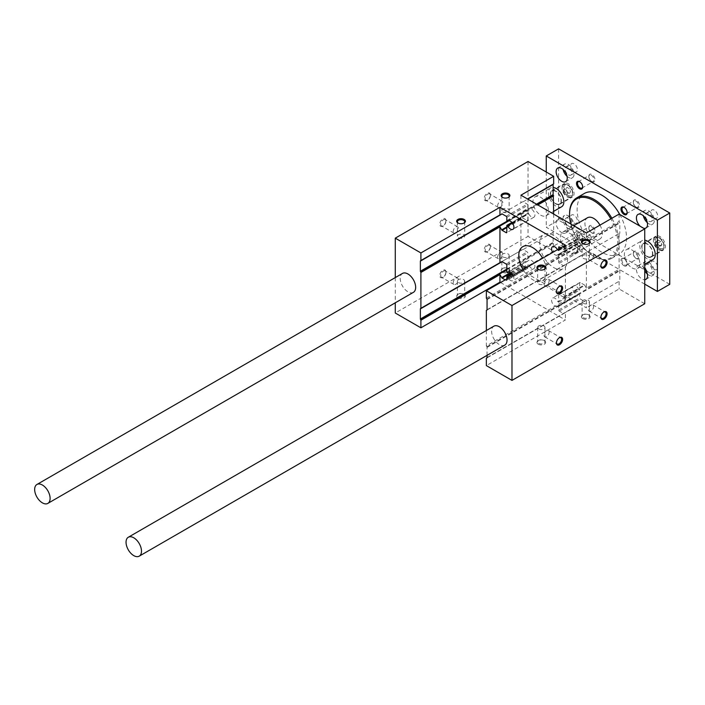 <?xml version="1.0" encoding="UTF-8"?>
<svg xmlns="http://www.w3.org/2000/svg" width="705" height="705" viewBox="0 0 705 705"><rect width="100%" height="100%" fill="white"/><g stroke="black" fill="none" stroke-linecap="round" stroke-linejoin="round"><path stroke-width="0.53" stroke-dasharray="3.52 2.64" d="M490.372 246.345A4.362 2.52 120 0 0 487.278 244.564A4.362 2.52 120 0 0 484.194 249.914A4.362 2.52 120 0 0 487.278 251.694A4.362 2.52 120 0 0 490.372 246.345L490.372 246.926A3.657 2.115 120 0 0 489.614 245.252A3.657 2.115 120 0 0 485.957 247.367A3.657 2.115 120 0 0 485.957 251.588A3.657 2.115 120 0 0 487.781 251.403A3.657 2.115 120 0 0 490.372 246.926M445.912 220.683A4.362 2.52 120 0 0 442.819 218.894A4.362 2.52 120 0 0 439.735 224.243A4.362 2.52 120 0 0 442.819 226.023A4.362 2.52 120 0 0 445.912 220.683L445.912 221.255A3.657 2.115 120 0 0 445.155 219.581A3.657 2.115 120 0 0 441.497 221.696A3.657 2.115 120 0 0 441.497 225.917A3.657 2.115 120 0 0 443.322 225.741A3.657 2.115 120 0 0 445.912 221.255M445.912 272.015A4.362 2.52 120 0 0 442.819 270.235A4.362 2.52 120 0 0 439.735 275.584A4.362 2.52 120 0 0 442.819 277.365A4.362 2.52 120 0 0 445.912 272.015L445.912 272.597A3.657 2.115 120 0 0 445.155 270.923A3.657 2.115 120 0 0 441.497 273.029A3.657 2.115 120 0 0 441.497 277.259A3.657 2.115 120 0 0 443.322 277.074A3.657 2.115 120 0 0 445.912 272.597M490.372 195.012A4.362 2.52 120 0 0 487.278 193.232A4.362 2.52 120 0 0 484.194 198.572A4.362 2.52 120 0 0 487.278 200.361A4.362 2.52 120 0 0 490.372 195.012L490.372 195.593A3.657 2.115 120 0 0 489.614 193.919A3.657 2.115 120 0 0 485.957 196.025A3.657 2.115 120 0 0 485.957 200.246A3.657 2.115 120 0 0 487.781 200.07A3.657 2.115 120 0 0 490.372 195.593M528.036 161.498L528.036 236.369L395.276 313.011M395.276 277.594L395.276 302.806M660.752 246.204L661.942 244.512L660.752 241.445L658.373 240.079L657.183 241.771L658.373 244.829L660.752 246.204L657.968 247.807L659.157 246.115L657.968 243.058L655.597 241.683L654.407 243.375L655.597 246.433L657.968 247.807M522.995 269.574A19.652 11.342 -120 0 0 532.672 279.682A19.652 11.342 -120 0 0 542.489 280.652A19.652 11.342 -120 0 0 542.647 258.233M513.029 275.329A4.803 2.776 60 0 1 512.923 280.678A4.803 2.776 60 0 1 508.235 278.105M506.631 280.484A0.872 0.502 60 0 1 506.199 280.44L527.19 268.323A0.872 0.502 -120 0 0 527.631 268.367L506.631 280.484A0.872 0.502 60 0 0 506.816 280.088L506.816 278.924M505.185 279.859L506.199 280.44M500.559 282.538L565.392 319.964L486.353 365.595M486.873 357.911L563.806 313.496A0.872 0.502 60 0 1 563.365 313.452L584.366 301.326A0.872 0.502 -120 0 0 584.798 301.37L563.806 313.496L565.392 312.571L565.392 319.964M557.382 306.349A4.803 2.776 60 0 1 552.579 303.573A4.803 2.776 60 0 1 552.579 298.03A4.803 2.776 60 0 1 557.822 301.696L578.823 289.57A4.803 2.776 -120 0 0 573.57 285.904A4.803 2.776 -120 0 0 573.57 291.456A4.803 2.776 -120 0 0 578.373 294.223L557.382 306.349A4.803 2.776 60 0 0 557.822 305.97L558.686 306.464L558.686 310.033A0.872 0.502 60 0 0 559.303 311.099L563.365 313.452M558.862 294.655A0.872 0.502 60 0 1 559.303 294.699L580.294 282.582A0.872 0.502 -120 0 0 579.862 282.538L558.862 294.655A0.872 0.502 60 0 0 558.686 295.06L558.686 302.189L557.822 301.696M486.873 310.138L563.806 265.723A0.872 0.502 60 0 1 563.365 265.679L584.366 253.553A0.872 0.502 -120 0 0 584.798 253.597L563.806 265.723L565.392 264.798L565.392 300.268L563.806 297.51A0.872 0.502 60 0 0 563.365 297.052L559.303 294.699M557.488 249.667A4.803 2.776 60 0 1 557.734 250.16L578.735 238.034A4.803 2.776 -120 0 0 573.57 234.571A4.803 2.776 -120 0 0 573.57 240.114A4.803 2.776 -120 0 0 578.373 242.89L557.382 255.007A4.803 2.776 60 0 0 557.734 254.734L558.686 255.483L558.686 262.26A0.872 0.502 60 0 0 559.303 263.326L563.365 265.679M557.382 255.007A4.803 2.776 60 0 1 552.694 252.434M558.686 248.971L558.589 250.698L557.734 250.16M565.392 245.102L565.392 252.496L563.806 249.737A0.872 0.502 60 0 0 563.365 249.279L560.766 247.772M553.663 267.556A19.652 11.342 -120 0 0 563.489 268.535A19.652 11.342 -120 0 0 563.489 245.842A19.652 11.342 -120 0 0 543.837 234.501A19.652 11.342 -120 0 0 540.823 250.249A19.652 11.342 -120 0 0 553.663 267.556M506.816 226.904L522.687 217.739L520.933 214.699L520.933 250.539L522.687 249.526L501.696 261.652L522.687 249.526A0.872 0.502 -120 0 1 523.128 249.57L527.19 251.923A0.872 0.502 -120 0 1 527.807 252.989L527.807 260.119L528.671 260.621A4.803 2.776 -120 0 1 529.111 260.242L508.12 272.359M522.687 217.739A0.872 0.502 -120 0 0 523.128 218.197L527.19 220.55A0.872 0.502 -120 0 0 527.807 220.189L527.895 213.218L511.936 222.436M512.5 223.141L528.759 213.756L527.895 213.218M528.759 213.756A4.803 2.776 -120 0 0 533.914 217.219A4.803 2.776 -120 0 0 533.914 211.676A4.803 2.776 -120 0 0 529.111 208.9A4.803 2.776 -120 0 0 528.759 209.182L508.561 220.85M506.816 217.343L527.807 205.217L527.807 208.424L528.724 209.209M527.807 205.217A0.872 0.502 -120 0 0 527.19 204.15L523.128 201.797A0.872 0.502 -120 0 0 522.687 201.762L501.696 213.879M520.933 195.188L520.933 202.767M586.393 232.976L586.393 240.37L619.113 221.476L619.633 222.375A0.872 0.502 -120 0 1 619.818 222.983L619.818 233.091A0.872 0.502 -120 0 1 619.633 233.487M563.806 249.737L584.798 237.62L586.393 240.37M584.798 237.62A0.872 0.502 -120 0 0 584.366 237.153L580.294 234.809A0.872 0.502 -120 0 0 579.677 235.162L579.589 238.572L558.589 250.698M578.735 238.034L579.589 238.572M578.373 242.89A4.803 2.776 -120 0 0 578.735 242.608L557.77 254.708M558.686 262.26L579.677 250.134L579.677 243.366L578.761 242.582M579.677 250.134A0.872 0.502 -120 0 0 580.294 251.209L584.366 253.553M586.393 252.681L586.393 288.142L619.113 269.248L619.633 270.147A0.872 0.502 -120 0 1 619.818 270.755L619.818 280.863A0.872 0.502 -120 0 1 619.633 281.26M563.806 297.51L584.798 285.393L586.393 288.142M584.798 285.393A0.872 0.502 -120 0 0 584.366 284.926L580.294 282.582M579.862 282.538A0.872 0.502 -120 0 0 579.677 282.934L579.677 290.063L578.823 289.57M578.373 294.223A4.803 2.776 -120 0 0 578.823 293.853L579.677 294.346L579.677 297.907A0.872 0.502 -120 0 0 580.294 298.982L584.366 301.326M586.393 300.453L586.393 307.847L520.933 270.059L553.663 251.165L528.036 236.369M510.464 272.571L522.687 265.512L520.933 262.471L520.933 270.059M522.687 265.512A0.872 0.502 -120 0 0 523.128 265.97L527.19 268.323M527.631 268.367A0.872 0.502 -120 0 0 527.807 267.962L527.807 264.401L528.671 264.895A4.803 2.776 -120 0 0 533.914 268.561A4.803 2.776 -120 0 0 533.914 263.009A4.803 2.776 -120 0 0 529.111 260.242M413.394 292.346A10.919 6.301 60 0 1 407.931 291.8A10.919 6.301 60 0 1 400.801 282.185A10.919 6.301 60 0 1 402.476 273.434M540.691 215.157A10.919 6.301 -120 0 0 546.155 215.695A10.919 6.301 -120 0 0 546.155 203.093A10.919 6.301 -120 0 0 535.236 196.792A10.919 6.301 -120 0 0 533.562 205.534A10.919 6.301 -120 0 0 540.691 215.157M501.696 261.652L520.933 250.539M553.31 231.857A0.872 0.502 -120 0 0 553.125 232.253L553.125 242.361A0.872 0.502 -120 0 0 553.31 242.969L553.663 251.165M553.663 214.082L553.663 231.645M561.594 206.785A10.919 6.301 60 0 1 556.13 206.239A10.919 6.301 60 0 1 549.001 196.625A10.919 6.301 60 0 1 550.675 187.874A10.919 6.301 60 0 1 553.125 187.38M504.78 345.106A10.919 6.301 60 0 1 499.325 344.569A10.919 6.301 60 0 1 492.196 334.945A10.919 6.301 60 0 1 493.861 326.195M538.223 344.207A4.362 2.52 0 0 0 544.401 344.207A4.362 2.52 0 0 0 544.401 340.647A4.362 2.52 0 0 0 538.223 340.647A4.362 2.52 0 0 0 538.223 344.207M582.683 318.537A4.362 2.52 0 0 0 588.86 318.537A4.362 2.52 0 0 0 588.86 314.976A4.362 2.52 0 0 0 582.683 314.976A4.362 2.52 0 0 0 582.683 318.537M457.95 297.863A4.362 2.52 0 0 0 464.128 297.863A4.362 2.52 0 0 0 464.128 294.302A4.362 2.52 0 0 0 457.95 294.302A4.362 2.52 0 0 0 457.95 297.863M502.409 272.192A4.362 2.52 0 0 0 508.587 272.192A4.362 2.52 0 0 0 508.587 268.631A4.362 2.52 0 0 0 502.409 268.631A4.362 2.52 0 0 0 502.409 272.192M644.74 303.749L619.113 288.953L586.393 307.847M619.113 281.559L619.113 288.953M632.085 267.918A10.919 6.301 -120 0 0 637.54 268.455A10.919 6.301 -120 0 0 637.54 255.853A10.919 6.301 -120 0 0 626.622 249.552A10.919 6.301 -120 0 0 624.956 258.294A10.919 6.301 -120 0 0 632.085 267.918M619.113 233.787L619.113 269.248M619.113 214.082L619.113 221.476M486.353 330.53L486.353 345.899L565.392 300.268M487.058 355.338L487.058 347.406A0.872 0.502 60 0 0 486.873 346.798L486.353 345.899M565.392 264.798L486.353 310.438M565.392 312.571L486.353 358.211M486.353 298.127L565.392 252.496M520.933 214.699L537.836 204.944M520.933 262.471L553.663 243.577M569.358 193.443L570.548 191.751L569.358 188.684L566.987 187.319L565.798 189.002L566.987 192.068L569.358 193.443L566.582 195.047L567.772 193.355L570.548 191.751M555.822 203.569A7.42 4.283 -120 0 0 559.532 203.939A7.42 4.283 -120 0 0 559.532 195.364A7.42 4.283 -120 0 0 552.112 191.081A7.42 4.283 -120 0 0 550.975 197.03A7.42 4.283 -120 0 0 555.822 203.569M555.822 203.921A7.861 4.538 -120 0 0 559.752 204.318A7.861 4.538 -120 0 0 559.752 195.241A7.861 4.538 -120 0 0 551.892 190.702A7.861 4.538 -120 0 0 550.693 196.995A7.861 4.538 -120 0 0 555.822 203.921M568.486 196.616A7.861 4.538 -120 0 0 572.407 197.003A7.861 4.538 -120 0 0 572.407 187.927A7.861 4.538 -120 0 0 564.555 183.388A7.861 4.538 -120 0 0 563.348 189.689A7.861 4.538 -120 0 0 568.486 196.616M659.157 246.115L661.942 244.512M657.968 243.058L660.752 241.445M655.597 246.433L658.373 244.829M654.407 243.375L657.183 241.771M655.597 241.683L658.373 240.079M647.208 256.329A7.42 4.283 -120 0 0 650.926 256.699A7.42 4.283 -120 0 0 650.926 248.125A7.42 4.283 -120 0 0 643.498 243.842A7.42 4.283 -120 0 0 642.361 249.79A7.42 4.283 -120 0 0 647.208 256.329M647.208 256.69A7.861 4.538 -120 0 0 651.138 257.078A7.861 4.538 -120 0 0 651.138 248.001A7.861 4.538 -120 0 0 643.286 243.463A7.861 4.538 -120 0 0 642.079 249.764A7.861 4.538 -120 0 0 647.208 256.69M659.871 249.376A7.861 4.538 -120 0 0 663.802 249.764A7.861 4.538 -120 0 0 663.802 240.696A7.861 4.538 -120 0 0 655.941 236.157A7.861 4.538 -120 0 0 654.734 242.45A7.861 4.538 -120 0 0 659.871 249.376M579.598 240.105A4.362 2.52 -120 0 0 582.683 238.325A4.362 2.52 -120 0 0 579.598 232.976A4.362 2.52 -120 0 0 576.505 234.765A4.362 2.52 -120 0 0 579.598 240.105M580.1 239.242A3.657 2.115 -120 0 0 581.925 239.427A3.657 2.115 -120 0 0 582.683 237.752A3.657 2.115 -120 0 0 580.1 233.267A3.657 2.115 -120 0 0 578.267 233.091A3.657 2.115 -120 0 0 577.712 236.016A3.657 2.115 -120 0 0 580.1 239.242M591.442 232.694A3.657 2.115 -120 0 0 593.275 232.87A3.657 2.115 -120 0 0 593.275 228.649A3.657 2.115 -120 0 0 589.618 226.534A3.657 2.115 -120 0 0 588.86 228.208A3.657 2.115 -120 0 0 591.442 232.694L591.944 232.976A4.362 2.52 -120 0 0 595.038 231.196A4.362 2.52 -120 0 0 591.944 225.847A4.362 2.52 -120 0 0 588.86 227.636A4.362 2.52 -120 0 0 591.944 232.976L591.442 232.694M624.057 265.776A4.362 2.52 -120 0 0 627.142 263.996A4.362 2.52 -120 0 0 624.057 258.647A4.362 2.52 -120 0 0 620.964 260.427A4.362 2.52 -120 0 0 624.057 265.776M624.559 264.913A3.657 2.115 -120 0 0 626.384 265.089A3.657 2.115 -120 0 0 627.142 263.414A3.657 2.115 -120 0 0 624.559 258.938A3.657 2.115 -120 0 0 622.726 258.753A3.657 2.115 -120 0 0 622.171 261.687A3.657 2.115 -120 0 0 624.559 264.913M635.901 258.356A3.657 2.115 -120 0 0 637.734 258.541A3.657 2.115 -120 0 0 637.734 254.32A3.657 2.115 -120 0 0 634.077 252.205A3.657 2.115 -120 0 0 633.319 253.879A3.657 2.115 -120 0 0 635.901 258.356L636.404 258.647A4.362 2.52 -120 0 0 639.497 256.867A4.362 2.52 -120 0 0 636.404 251.518A4.362 2.52 -120 0 0 633.319 253.298A4.362 2.52 -120 0 0 636.404 258.647L635.901 258.356M561.691 232.624A7.861 4.538 -120 0 0 565.621 233.011A7.861 4.538 -120 0 0 565.621 223.934A7.861 4.538 -120 0 0 557.761 219.396A7.861 4.538 -120 0 0 556.553 225.697A7.861 4.538 -120 0 0 561.691 232.624M568.486 228.702A7.861 4.538 -120 0 0 572.407 229.09A7.861 4.538 -120 0 0 572.407 220.013A7.861 4.538 -120 0 0 564.555 215.474A7.861 4.538 -120 0 0 563.348 221.775A7.861 4.538 -120 0 0 568.486 228.702M568.486 226.208A4.803 2.776 -120 0 0 570.883 226.446A4.803 2.776 -120 0 0 570.883 220.894A4.803 2.776 -120 0 0 566.08 218.127A4.803 2.776 -120 0 0 565.348 221.978A4.803 2.776 -120 0 0 568.486 226.208M574.037 223A4.803 2.776 -120 0 0 576.443 223.238A4.803 2.776 -120 0 0 576.443 217.686A4.803 2.776 -120 0 0 571.64 214.919A4.803 2.776 -120 0 0 570.9 218.762A4.803 2.776 -120 0 0 574.037 223M644.74 268.596A7.861 4.538 -120 0 0 638.034 265.741A7.861 4.538 -120 0 0 636.827 272.042A7.861 4.538 -120 0 0 641.964 278.969A7.861 4.538 -120 0 0 644.74 279.718M647.34 274.016A7.861 4.538 -120 0 0 648.759 275.047A7.861 4.538 -120 0 0 652.689 275.435A7.861 4.538 -120 0 0 652.689 266.358A7.861 4.538 -120 0 0 644.828 261.819A7.861 4.538 -120 0 0 644.74 270.755M648.759 272.553A4.803 2.776 -120 0 0 651.156 272.791A4.803 2.776 -120 0 0 651.156 267.248A4.803 2.776 -120 0 0 646.353 264.472A4.803 2.776 -120 0 0 645.621 268.323A4.803 2.776 -120 0 0 648.759 272.553M654.311 269.345A4.803 2.776 -120 0 0 656.716 269.583A4.803 2.776 -120 0 0 656.716 264.031A4.803 2.776 -120 0 0 651.913 261.264A4.803 2.776 -120 0 0 651.173 265.106A4.803 2.776 -120 0 0 654.311 269.345M582.674 186.684A3.657 2.115 -120 0 0 582.683 186.411A3.657 2.115 -120 0 0 580.1 181.934A3.657 2.115 -120 0 0 579.862 181.811M591.442 181.352A3.657 2.115 -120 0 0 593.275 181.537A3.657 2.115 -120 0 0 593.275 177.307A3.657 2.115 -120 0 0 589.618 175.201A3.657 2.115 -120 0 0 588.86 176.876A3.657 2.115 -120 0 0 591.442 181.352L591.944 181.643A4.362 2.52 -120 0 0 595.038 179.863A4.362 2.52 -120 0 0 591.944 174.514A4.362 2.52 -120 0 0 588.86 176.294A4.362 2.52 -120 0 0 591.944 181.643L591.442 181.352M627.133 212.346A3.657 2.115 -120 0 0 627.142 212.082A3.657 2.115 -120 0 0 624.559 207.596A3.657 2.115 -120 0 0 624.322 207.473M635.901 207.023A3.657 2.115 -120 0 0 637.734 207.2A3.657 2.115 -120 0 0 637.734 202.978A3.657 2.115 -120 0 0 634.077 200.872A3.657 2.115 -120 0 0 633.319 202.538A3.657 2.115 -120 0 0 635.901 207.023L636.404 207.314A4.362 2.52 -120 0 0 639.497 205.525A4.362 2.52 -120 0 0 636.404 200.185A4.362 2.52 -120 0 0 633.319 201.965A4.362 2.52 -120 0 0 636.404 207.314L635.901 207.023M567.067 176.329A7.861 4.538 -120 0 0 568.486 177.36A7.861 4.538 -120 0 0 572.407 177.757A7.861 4.538 -120 0 0 572.407 168.68A7.861 4.538 -120 0 0 564.555 164.142A7.861 4.538 -120 0 0 563.11 169.482M568.486 174.866A4.803 2.776 -120 0 0 570.883 175.104A4.803 2.776 -120 0 0 570.883 169.561A4.803 2.776 -120 0 0 566.08 166.785A4.803 2.776 -120 0 0 565.348 170.636A4.803 2.776 -120 0 0 568.486 174.866M574.037 171.659A4.803 2.776 -120 0 0 576.443 171.897A4.803 2.776 -120 0 0 576.443 166.354A4.803 2.776 -120 0 0 571.64 163.578A4.803 2.776 -120 0 0 570.9 167.429A4.803 2.776 -120 0 0 574.037 171.659M640.14 226.217A7.861 4.538 -120 0 0 641.964 227.636A7.861 4.538 -120 0 0 643.788 228.332M647.34 222.674A7.861 4.538 -120 0 0 648.759 223.714A7.861 4.538 -120 0 0 652.689 224.102A7.861 4.538 -120 0 0 652.689 215.025A7.861 4.538 -120 0 0 644.828 210.487A7.861 4.538 -120 0 0 643.383 215.827M648.759 221.211A4.803 2.776 -120 0 0 651.156 221.449A4.803 2.776 -120 0 0 651.156 215.906A4.803 2.776 -120 0 0 646.353 213.13A4.803 2.776 -120 0 0 645.621 216.981A4.803 2.776 -120 0 0 648.759 221.211M654.311 218.004A4.803 2.776 -120 0 0 656.716 218.242A4.803 2.776 -120 0 0 656.716 212.698A4.803 2.776 -120 0 0 651.913 209.923A4.803 2.776 -120 0 0 651.173 213.774A4.803 2.776 -120 0 0 654.311 218.004M599.964 225.142A12.329 7.12 60 0 1 599.805 239.11A12.329 7.12 60 0 1 596.192 239.533A12.329 7.12 60 0 1 586.172 229.301A12.329 7.12 60 0 1 587.476 217.757M570.777 223.97A34.06 19.661 -120 0 0 593.645 256.241A34.06 19.661 -120 0 0 615.853 252.011A34.06 19.661 -120 0 0 610.83 218.867M569.561 213.818A34.933 20.163 -120 0 0 594.262 256.594L593.645 256.241L594.262 256.602A34.933 20.163 -120 0 0 611.728 258.33A34.933 20.163 -120 0 0 611.878 218.259M619.765 214.461A34.933 20.163 60 0 1 619.29 253.959A34.933 20.163 60 0 1 601.823 252.231A34.933 20.163 60 0 1 579.008 221.449A34.933 20.163 60 0 1 584.357 193.461M579.827 229.724A12.329 7.12 -120 0 0 574.734 226.781L566.547 231.504L571.649 234.448L579.827 229.724L574.734 226.781M579.827 248.98L571.649 253.703L566.547 250.76L574.734 246.036L579.827 248.98A12.329 7.12 -120 0 1 574.734 246.036M566.547 231.504A12.329 7.12 -120 0 0 562.934 231.927A12.329 7.12 -120 0 0 566.547 250.76M571.649 253.703A12.329 7.12 -120 0 0 575.262 253.28A12.329 7.12 -120 0 0 571.649 234.448M669.75 284.318L558.598 220.145L546.252 227.274L644.74 284.141M652.98 259.546A10.919 6.301 60 0 1 647.516 259.008A10.919 6.301 60 0 1 640.387 249.385A10.919 6.301 60 0 1 642.061 240.634A10.919 6.301 60 0 1 644.74 240.176M546.252 172.02L546.252 227.274M558.598 148.843L558.598 220.145M567.772 193.355L566.582 190.288L569.358 188.684M566.582 190.288L564.203 188.922L566.987 187.319M564.203 188.922L563.022 190.606L565.798 189.002M563.022 190.606L564.203 193.672L566.987 192.068M564.203 193.672L566.582 195.047M600.907 265.644A3.657 2.115 -60 0 1 600.898 265.38A3.657 2.115 -60 0 1 603.489 260.894A3.657 2.115 -60 0 1 603.727 260.771M591.019 259.669A3.657 2.115 -60 0 1 589.195 259.854A3.657 2.115 -60 0 1 588.631 256.92A3.657 2.115 -60 0 1 591.019 253.703A3.657 2.115 -60 0 1 592.852 253.518A3.657 2.115 -60 0 1 593.407 256.453A3.657 2.115 -60 0 1 591.019 259.669M556.448 342.656A3.657 2.115 -60 0 1 556.439 342.383A3.657 2.115 -60 0 1 559.03 337.906A3.657 2.115 -60 0 1 559.268 337.774M546.56 336.682A3.657 2.115 -60 0 1 544.736 336.858A3.657 2.115 -60 0 1 544.172 333.932A3.657 2.115 -60 0 1 546.56 330.707A3.657 2.115 -60 0 1 548.393 330.522A3.657 2.115 -60 0 1 548.948 333.456A3.657 2.115 -60 0 1 546.56 336.682M556.448 291.315A3.657 2.115 -60 0 1 556.439 291.042A3.657 2.115 -60 0 1 559.03 286.565A3.657 2.115 -60 0 1 559.268 286.442M546.56 285.34A3.657 2.115 -60 0 1 544.736 285.525A3.657 2.115 -60 0 1 544.172 282.59A3.657 2.115 -60 0 1 546.56 279.365A3.657 2.115 -60 0 1 548.393 279.189A3.657 2.115 -60 0 1 548.948 282.115A3.657 2.115 -60 0 1 546.56 285.34M600.907 316.986A3.657 2.115 -60 0 1 600.898 316.712A3.657 2.115 -60 0 1 603.489 312.236A3.657 2.115 -60 0 1 603.727 312.112M591.019 311.011A3.657 2.115 -60 0 1 589.195 311.187A3.657 2.115 -60 0 1 588.631 308.261A3.657 2.115 -60 0 1 591.019 305.036A3.657 2.115 -60 0 1 592.852 304.86A3.657 2.115 -60 0 1 593.407 307.785A3.657 2.115 -60 0 1 591.019 311.011M502.832 202.784A3.657 2.115 120 0 0 502.075 201.11A3.657 2.115 120 0 0 499.263 202.097A3.657 2.115 120 0 0 497.66 205.772A3.657 2.115 120 0 0 498.417 207.446A3.657 2.115 120 0 0 501.237 206.468A3.657 2.115 120 0 0 502.832 202.784M458.373 279.797A3.657 2.115 120 0 0 457.615 278.123A3.657 2.115 120 0 0 454.804 279.101A3.657 2.115 120 0 0 453.2 282.775A3.657 2.115 120 0 0 453.958 284.45A3.657 2.115 120 0 0 456.778 283.472A3.657 2.115 120 0 0 458.373 279.797M458.373 228.455A3.657 2.115 120 0 0 457.615 226.781A3.657 2.115 120 0 0 454.804 227.759A3.657 2.115 120 0 0 453.2 231.443A3.657 2.115 120 0 0 453.958 233.117A3.657 2.115 120 0 0 456.778 232.139A3.657 2.115 120 0 0 458.373 228.455M502.832 254.126A3.657 2.115 120 0 0 502.075 252.452A3.657 2.115 120 0 0 499.263 253.43A3.657 2.115 120 0 0 497.66 257.113A3.657 2.115 120 0 0 498.417 258.788A3.657 2.115 120 0 0 501.237 257.801A3.657 2.115 120 0 0 502.832 254.126M502.912 271.328A3.657 2.115 0 0 0 506.895 271.786A3.657 2.115 0 0 0 509.151 269.83A3.657 2.115 0 0 0 508.085 268.341A3.657 2.115 0 0 0 502.912 268.341A3.657 2.115 0 0 0 501.837 269.83A3.657 2.115 0 0 0 502.912 271.328M502.912 256.928A3.657 2.115 0 0 0 506.895 257.387A3.657 2.115 0 0 0 509.151 255.439A3.657 2.115 0 0 0 508.085 253.95A3.657 2.115 0 0 0 504.101 253.492A3.657 2.115 0 0 0 501.837 255.439A3.657 2.115 0 0 0 502.912 256.928M458.453 296.999A3.657 2.115 0 0 0 462.436 297.457A3.657 2.115 0 0 0 464.692 295.501A3.657 2.115 0 0 0 463.626 294.011A3.657 2.115 0 0 0 458.453 294.011A3.657 2.115 0 0 0 457.378 295.501A3.657 2.115 0 0 0 458.453 296.999M458.453 282.599A3.657 2.115 0 0 0 462.436 283.058A3.657 2.115 0 0 0 464.692 281.11A3.657 2.115 0 0 0 463.626 279.612A3.657 2.115 0 0 0 459.642 279.154A3.657 2.115 0 0 0 457.378 281.11A3.657 2.115 0 0 0 458.453 282.599M583.185 317.673A3.657 2.115 0 0 0 587.168 318.131A3.657 2.115 0 0 0 589.433 316.184A3.657 2.115 0 0 0 588.358 314.686A3.657 2.115 0 0 0 583.185 314.686A3.657 2.115 0 0 0 582.118 316.184A3.657 2.115 0 0 0 583.185 317.673M583.185 303.282A3.657 2.115 0 0 0 587.168 303.732A3.657 2.115 0 0 0 589.433 301.784A3.657 2.115 0 0 0 588.358 300.295A3.657 2.115 0 0 0 584.375 299.837A3.657 2.115 0 0 0 582.118 301.784A3.657 2.115 0 0 0 583.185 303.282M538.726 343.344A3.657 2.115 0 0 0 542.709 343.802A3.657 2.115 0 0 0 544.974 341.846A3.657 2.115 0 0 0 543.899 340.356A3.657 2.115 0 0 0 538.726 340.356A3.657 2.115 0 0 0 537.659 341.846A3.657 2.115 0 0 0 538.726 343.344M538.726 328.944A3.657 2.115 0 0 0 542.709 329.402A3.657 2.115 0 0 0 544.974 327.455A3.657 2.115 0 0 0 543.899 325.957A3.657 2.115 0 0 0 539.915 325.498A3.657 2.115 0 0 0 537.659 327.455A3.657 2.115 0 0 0 538.726 328.944M502.912 212.011A3.657 2.115 0 0 0 506.895 212.469A3.657 2.115 0 0 0 509.151 210.522A3.657 2.115 0 0 0 505.494 208.407A3.657 2.115 0 0 0 501.837 210.522A3.657 2.115 0 0 0 502.912 212.011M502.683 197.471A3.657 2.115 0 0 0 502.912 197.62A3.657 2.115 0 0 0 508.085 197.62A3.657 2.115 0 0 0 508.314 197.471M502.912 197.62L502.409 197.329L502.912 197.62M458.453 237.682A3.657 2.115 0 0 0 459.669 238.14A3.657 2.115 0 0 0 464.692 236.184A3.657 2.115 0 0 0 461.035 234.078A3.657 2.115 0 0 0 457.378 236.184A3.657 2.115 0 0 0 458.453 237.682M458.224 223.141A3.657 2.115 0 0 0 458.453 223.282A3.657 2.115 0 0 0 463.626 223.282A3.657 2.115 0 0 0 463.855 223.141M458.453 223.282L457.95 223L458.453 223.282M583.185 258.356A3.657 2.115 0 0 0 587.168 258.814A3.657 2.115 0 0 0 589.433 256.867A3.657 2.115 0 0 0 585.776 254.752A3.657 2.115 0 0 0 582.118 256.867A3.657 2.115 0 0 0 583.185 258.356M582.956 243.815A3.657 2.115 0 0 0 583.185 243.965A3.657 2.115 0 0 0 588.358 243.965A3.657 2.115 0 0 0 588.587 243.815M583.185 243.965L582.683 243.674L583.185 243.965M538.726 284.027A3.657 2.115 0 0 0 542.709 284.485A3.657 2.115 0 0 0 544.974 282.529A3.657 2.115 0 0 0 541.317 280.423A3.657 2.115 0 0 0 537.659 282.529A3.657 2.115 0 0 0 538.726 284.027M538.497 269.486A3.657 2.115 0 0 0 538.726 269.627A3.657 2.115 0 0 0 543.899 269.627A3.657 2.115 0 0 0 544.128 269.486M538.726 269.627L538.223 269.345L538.726 269.627M558.686 302.189L579.677 290.063M557.822 305.97L578.823 293.853M558.686 306.464L579.677 294.346M511.812 273.637L527.807 264.401M512.368 274.307L528.671 264.895M508.666 272.165L528.671 260.621M506.816 272.245L527.807 260.119M659.563 248.134A6.116 3.525 -120 0 0 663.308 242.802A6.116 3.525 -120 0 0 655.817 238.484A6.116 3.525 -120 0 0 659.563 248.134M568.177 195.364A6.116 3.525 -120 0 0 571.914 190.042A6.116 3.525 -120 0 0 564.432 185.723A6.116 3.525 -120 0 0 568.177 195.364M567.243 196.968A7.42 4.283 -120 0 0 570.962 197.338A7.42 4.283 -120 0 0 570.962 188.773A7.42 4.283 -120 0 0 563.533 184.481A7.42 4.283 -120 0 0 562.396 190.429A7.42 4.283 -120 0 0 567.243 196.968M658.637 249.737A7.42 4.283 -120 0 0 662.347 250.099A7.42 4.283 -120 0 0 662.347 241.533A7.42 4.283 -120 0 0 654.927 237.25A7.42 4.283 -120 0 0 653.782 243.19A7.42 4.283 -120 0 0 658.637 249.737M523.128 201.797L527.754 199.127M507.177 221.114L536.505 204.177M508.957 220.797L537.122 204.538M506.199 216.268L527.19 204.15M506.816 227.618L523.128 218.197M527.807 220.189L527.19 220.55M506.816 225.538L527.807 213.421M512.024 222.533L528.115 213.236M512.271 222.833L528.503 213.465M508.543 220.85L528.759 209.182M507.512 221.308L528.503 209.182M507.124 221.079L528.115 208.962M506.816 220.55L527.807 208.424M563.365 249.279L584.366 237.153M579.677 235.162L580.294 234.809M558.686 250.495L579.677 238.369M558.378 250.672L579.369 238.554M557.99 250.451L578.981 238.325M557.734 254.734L578.735 242.608M557.99 254.725L578.981 242.608M558.378 254.954L579.369 242.828M558.686 255.483L579.677 243.366M559.303 263.326L580.294 251.209M487.058 309.733L619.818 233.091M487.058 299.634L619.818 222.983M486.873 299.026L619.633 222.375M563.365 297.052L584.366 284.926M558.686 295.06L579.677 282.934M558.686 310.033L579.677 297.907M559.303 311.099L580.294 298.982M487.058 357.505L619.818 280.863M487.058 347.406L619.818 270.755M486.873 346.798L619.633 270.147M506.816 265.115L527.807 252.989M506.199 264.04L527.19 251.923M553.125 232.253L523.128 249.57M511.046 272.95L523.128 265.97M506.816 280.088L527.807 267.962M506.816 269.099L553.125 242.361M506.816 269.804L553.31 242.969M546.155 215.695L553.663 211.359M535.236 196.792L550.675 187.874M559.532 203.939L570.962 197.338C572.698 195.576 573.332 194.21 572.874 193.24C572.592 189.733 570.971 186.94 568.018 184.851L563.533 184.481L552.112 191.081M559.752 204.318L572.407 197.003M551.892 190.702L564.555 183.388M650.926 256.699L662.347 250.099C664.084 248.336 664.727 246.97 664.269 246.001C663.978 242.502 662.356 239.7 659.404 237.611L654.927 237.25L643.498 243.842M651.138 257.078L663.802 249.764M643.286 243.463L655.941 236.157M580.1 233.267L579.598 232.976M582.683 237.752L582.683 238.325M581.925 239.427L593.275 232.87M578.267 233.091L589.618 226.534M588.86 228.208L588.86 227.636M624.559 258.938L624.057 258.647M627.142 263.414L627.142 263.996M626.384 265.089L637.734 258.541M622.726 258.753L634.077 252.205M633.319 253.879L633.319 253.298M565.621 233.011L572.407 229.09M557.761 219.396L564.555 215.474M570.883 226.446L576.443 223.238M566.08 218.127L571.64 214.919M645.895 279.356L652.689 275.435M638.034 265.741L644.828 261.819M651.156 272.791L656.716 269.583M646.353 264.472L651.913 261.264M580.1 181.934L579.598 181.643M582.683 186.411L582.683 186.992M581.925 188.085L593.275 181.537M578.267 181.749L589.618 175.201M588.86 176.876L588.86 176.294M624.559 207.596L624.057 207.314M627.142 212.082L627.142 212.654M626.384 213.756L637.734 207.2M622.726 207.42L634.077 200.872M633.319 202.538L633.319 201.965M565.621 181.678L572.407 177.757M557.761 168.063L564.555 164.142M570.883 175.104L576.443 171.897M566.08 166.785L571.64 163.578M645.895 228.023L652.689 224.102M638.034 214.408L644.828 210.487M651.156 221.449L656.716 218.242M646.353 213.13L651.913 209.923M611.728 258.33L619.29 253.959M575.262 253.28L599.805 239.11M562.934 231.927L573.755 225.679M600.898 265.38L600.898 265.952M603.489 260.894L603.991 260.612M589.195 259.854L601.656 267.054M592.852 253.518L605.313 260.718M556.439 342.383L556.439 342.965M559.03 337.906L559.532 337.616M544.736 336.858L557.197 344.058M548.393 330.522L560.854 337.721M556.439 291.042L556.439 291.623M559.03 286.565L559.532 286.274M544.736 285.525L557.197 292.716M548.393 279.189L560.854 286.389M600.898 316.712L600.898 317.294M603.489 312.236L603.991 311.945M589.195 311.187L601.656 318.387M592.852 304.86L605.313 312.051M487.781 200.07L487.278 200.361M502.075 201.11L489.614 193.919M498.417 207.446L485.957 200.246M443.322 277.074L442.819 277.365M457.615 278.123L445.155 270.923M453.958 284.45L441.497 277.259M443.322 225.741L442.819 226.023M457.615 226.781L445.155 219.581M453.958 233.117L441.497 225.917M487.781 251.403L487.278 251.694M502.075 252.452L489.614 245.252M498.417 258.788L485.957 251.588M502.912 268.341L502.409 268.631M508.085 268.341L508.587 268.631M501.837 255.439L501.837 269.83M509.151 255.439L509.151 269.83M458.453 294.011L457.95 294.302M463.626 294.011L464.128 294.302M457.378 281.11L457.378 295.501M464.692 281.11L464.692 295.501M583.185 314.686L582.683 314.976M588.358 314.686L588.86 314.976M582.118 301.784L582.118 316.184M589.433 301.784L589.433 316.184M538.726 340.356L538.223 340.647M543.899 340.356L544.401 340.647M537.659 327.455L537.659 341.846M544.974 327.455L544.974 341.846M501.837 196.122L501.837 210.522M509.151 196.122L509.151 210.522M508.085 197.62L508.587 197.329M457.378 221.793L457.378 236.184M464.692 221.793L464.692 236.184M463.626 223.282L464.128 223M582.118 242.467L582.118 256.867M589.433 242.467L589.433 256.867M588.358 243.965L588.86 243.674M537.659 268.138L537.659 282.529M544.974 268.138L544.974 282.529M543.899 269.627L544.401 269.345M542.489 280.652L563.489 268.535M522.846 246.627L543.837 234.501M527.631 220.594L506.631 232.712M529.111 208.9L508.12 221.026M533.914 217.219L512.923 229.345M579.862 234.765L558.862 246.882M573.57 234.571L552.579 246.688M573.57 285.904L552.579 298.03M533.914 268.561L512.923 280.678M637.54 268.455L644.74 264.305M626.622 249.552L642.061 240.634"/><path stroke-width="1.06" d="M395.276 238.149L420.903 252.945L499.942 207.314L565.392 245.102L486.353 290.733L511.98 305.529L644.74 228.878L619.113 214.082L586.393 232.976L520.933 195.188L553.663 176.294L528.036 161.498L395.276 238.149L395.276 277.594M395.276 302.806L395.276 313.011L420.903 327.807L499.942 282.176L500.559 282.538M603.991 319.074A4.362 2.52 -60 0 1 600.898 317.294A4.362 2.52 -60 0 1 603.991 311.945A4.362 2.52 -60 0 1 607.076 313.725A4.362 2.52 -60 0 1 603.991 319.074M559.532 293.403A4.362 2.52 -60 0 1 556.439 291.623A4.362 2.52 -60 0 1 559.532 286.274A4.362 2.52 -60 0 1 562.616 288.063A4.362 2.52 -60 0 1 559.532 293.403M559.532 344.745A4.362 2.52 -60 0 1 556.439 342.965A4.362 2.52 -60 0 1 559.532 337.616A4.362 2.52 -60 0 1 562.616 339.396A4.362 2.52 -60 0 1 559.532 344.745M603.991 267.741A4.362 2.52 -60 0 1 600.898 265.952A4.362 2.52 -60 0 1 603.991 260.612A4.362 2.52 -60 0 1 607.076 262.392A4.362 2.52 -60 0 1 603.991 267.741M511.98 305.529L511.98 380.392L644.74 303.749L644.74 228.878M542.647 258.233A19.652 11.342 -120 0 0 522.846 246.627A19.652 11.342 -120 0 0 522.995 269.574M501.696 261.652L420.55 308.499L501.696 261.652A0.872 0.502 60 0 1 502.127 261.696L506.199 264.04A0.872 0.502 60 0 1 506.816 265.115L506.816 272.245L507.671 272.738A4.803 2.776 60 0 1 508.12 272.359A4.803 2.776 60 0 1 513.029 275.329M508.235 278.105A4.803 2.776 60 0 1 507.671 277.012L512.368 274.307M506.816 278.924L506.816 276.519L507.671 277.012M420.55 308.499A0.872 0.502 60 0 0 420.365 308.905L420.365 319.004A0.872 0.502 60 0 0 420.55 319.612L420.903 320.229L499.942 274.598L501.696 277.629A0.872 0.502 60 0 0 502.127 278.096L505.185 279.859M499.942 274.598L499.942 282.176M552.694 252.434A4.803 2.776 60 0 1 552.579 246.688A4.803 2.776 60 0 1 557.488 249.667M560.766 247.772L559.303 246.926A0.872 0.502 60 0 0 558.686 247.288L558.686 248.971M499.942 207.314L499.942 214.893L420.55 260.727L499.942 214.893M501.696 213.879L501.696 213.879A0.872 0.502 60 0 1 502.127 213.923L506.199 216.268A0.872 0.502 60 0 1 506.816 217.343L506.816 220.55L507.759 221.299A4.803 2.776 60 0 1 508.12 221.026A4.803 2.776 60 0 1 512.923 223.793A4.803 2.776 60 0 1 512.923 229.345A4.803 2.776 60 0 1 507.759 225.882L512.5 223.141M506.816 232.315A0.872 0.502 60 0 1 506.199 232.668L506.816 232.315L506.816 225.538L507.759 225.882M420.55 260.727A0.872 0.502 60 0 0 420.365 261.132L420.365 271.231A0.872 0.502 60 0 0 420.55 271.839L420.903 272.456L499.942 226.825L501.696 229.856A0.872 0.502 60 0 0 502.127 230.323L506.199 232.668M499.942 226.825L499.942 262.665M420.903 252.945L420.903 260.524M36.924 484.485L402.476 273.434A10.919 6.301 60 0 1 407.931 273.981A10.919 6.301 60 0 1 415.069 283.595A10.919 6.301 60 0 1 413.394 292.346L47.843 503.396A10.919 6.301 -120 0 0 47.843 490.786A10.919 6.301 -120 0 0 36.924 484.485A10.919 6.301 -120 0 0 35.25 493.236A10.919 6.301 -120 0 0 42.379 502.85A10.919 6.301 -120 0 0 47.843 503.396M420.903 272.456L420.903 308.296M420.903 320.229L420.903 327.807M553.663 176.294L553.663 183.873L527.499 198.977L553.31 184.084A0.872 0.502 -120 0 0 553.125 184.481L553.125 194.589A0.872 0.502 -120 0 0 553.31 195.197L553.663 214.082M553.125 187.38A10.919 6.301 60 0 1 556.13 188.42A10.919 6.301 60 0 1 563.26 198.034A10.919 6.301 60 0 1 561.594 206.785L553.663 211.359M133.774 555.619A10.919 6.301 -120 0 0 139.229 556.157A10.919 6.301 -120 0 0 139.229 543.555A10.919 6.301 -120 0 0 128.31 537.245A10.919 6.301 -120 0 0 126.636 545.996A10.919 6.301 -120 0 0 133.774 555.619M128.31 537.245L493.861 326.195A10.919 6.301 60 0 1 499.325 326.741A10.919 6.301 60 0 1 506.454 336.356A10.919 6.301 60 0 1 504.78 345.106L139.229 556.157M538.223 269.345A4.362 2.52 0 0 0 544.401 269.345A4.362 2.52 0 0 0 544.401 265.776A4.362 2.52 0 0 0 538.223 265.776A4.362 2.52 0 0 0 538.223 269.345L538.223 269.345M582.683 243.674A4.362 2.52 0 0 0 588.86 243.674A4.362 2.52 0 0 0 588.86 240.105A4.362 2.52 0 0 0 582.683 240.105A4.362 2.52 0 0 0 582.683 243.674L582.683 243.674M457.95 223A4.362 2.52 0 0 0 464.128 223A4.362 2.52 0 0 0 464.128 219.431A4.362 2.52 0 0 0 457.95 219.431A4.362 2.52 0 0 0 457.95 223L457.95 223M502.409 197.329A4.362 2.52 0 0 0 508.587 197.329A4.362 2.52 0 0 0 508.587 193.76A4.362 2.52 0 0 0 502.409 193.76A4.362 2.52 0 0 0 502.409 197.329L502.409 197.329M487.058 355.338L487.058 357.505A0.872 0.502 60 0 1 486.873 357.911L486.353 358.211L486.353 365.595L511.98 380.392M486.353 290.733L486.353 298.127L486.873 299.026A0.872 0.502 60 0 1 487.058 299.634L487.058 309.733A0.872 0.502 60 0 1 486.873 310.138L486.353 310.438L486.353 330.53M537.836 204.944L553.663 195.805M644.74 279.718A7.861 4.538 -120 0 0 645.895 279.356A7.861 4.538 -120 0 0 644.74 268.596M644.74 270.755A7.861 4.538 -120 0 0 647.34 274.016M579.598 188.773A4.362 2.52 -120 0 0 582.683 186.992A4.362 2.52 -120 0 0 579.598 181.643A4.362 2.52 -120 0 0 576.505 183.423A4.362 2.52 -120 0 0 579.598 188.773M579.862 181.811A3.657 2.115 -120 0 0 578.267 181.749A3.657 2.115 -120 0 0 577.712 184.684A3.657 2.115 -120 0 0 580.1 187.9A3.657 2.115 -120 0 0 581.925 188.085A3.657 2.115 -120 0 0 582.674 186.684M624.057 214.443A4.362 2.52 -120 0 0 627.142 212.654A4.362 2.52 -120 0 0 624.057 207.314A4.362 2.52 -120 0 0 620.964 209.094A4.362 2.52 -120 0 0 624.057 214.443M624.322 207.473A3.657 2.115 -120 0 0 622.726 207.42A3.657 2.115 -120 0 0 622.171 210.346A3.657 2.115 -120 0 0 624.559 213.571A3.657 2.115 -120 0 0 626.384 213.756A3.657 2.115 -120 0 0 627.133 212.346M561.691 181.282A7.861 4.538 -120 0 0 565.621 181.678A7.861 4.538 -120 0 0 565.621 172.602A7.861 4.538 -120 0 0 557.761 168.063A7.861 4.538 -120 0 0 556.553 174.364A7.861 4.538 -120 0 0 561.691 181.282M563.11 169.482A7.861 4.538 -120 0 0 567.067 176.329M643.788 228.332A7.861 4.538 -120 0 0 645.895 228.023A7.861 4.538 -120 0 0 645.895 218.947A7.861 4.538 -120 0 0 638.034 214.408A7.861 4.538 -120 0 0 640.14 226.217M643.383 215.827A7.861 4.538 -120 0 0 647.34 222.674M573.755 225.679L587.476 217.757A12.329 7.12 60 0 1 593.645 218.365A12.329 7.12 60 0 1 599.964 225.142M610.83 218.867A34.06 19.661 -120 0 0 584.533 197.435A34.06 19.661 -120 0 0 569.561 214.531A34.06 19.661 -120 0 0 570.777 223.97M611.878 218.259A34.933 20.163 -120 0 0 576.796 197.823A34.933 20.163 -120 0 0 569.561 213.818L569.561 214.531M576.796 197.823L584.357 193.461A34.933 20.163 60 0 1 601.823 195.188A34.933 20.163 60 0 1 619.765 214.461M669.75 213.016L558.598 148.843L546.252 155.972L657.404 220.145L669.75 213.016L669.75 284.318L657.404 291.447L644.74 284.141M657.404 220.145L657.404 291.447M644.74 240.176A10.919 6.301 60 0 1 647.516 241.18A10.919 6.301 60 0 1 654.654 250.795A10.919 6.301 60 0 1 652.98 259.546L644.74 264.305M546.252 155.972L546.252 172.02M603.727 260.771A3.657 2.115 -60 0 1 605.313 260.718A3.657 2.115 -60 0 1 605.877 263.644A3.657 2.115 -60 0 1 603.489 266.869A3.657 2.115 -60 0 1 601.656 267.054A3.657 2.115 -60 0 1 600.907 265.644M559.268 337.774A3.657 2.115 -60 0 1 560.854 337.721A3.657 2.115 -60 0 1 561.418 340.656A3.657 2.115 -60 0 1 559.03 343.873A3.657 2.115 -60 0 1 557.197 344.058A3.657 2.115 -60 0 1 556.448 342.656M559.268 286.442A3.657 2.115 -60 0 1 560.854 286.389A3.657 2.115 -60 0 1 561.418 289.314A3.657 2.115 -60 0 1 559.03 292.54A3.657 2.115 -60 0 1 557.197 292.716A3.657 2.115 -60 0 1 556.448 291.315M603.727 312.112A3.657 2.115 -60 0 1 605.313 312.051A3.657 2.115 -60 0 1 605.877 314.985A3.657 2.115 -60 0 1 603.489 318.211A3.657 2.115 -60 0 1 601.656 318.387A3.657 2.115 -60 0 1 600.907 316.986M508.314 197.471A3.657 2.115 0 0 0 509.151 196.122A3.657 2.115 0 0 0 505.494 194.016A3.657 2.115 0 0 0 501.837 196.122A3.657 2.115 0 0 0 502.683 197.471M463.855 223.141A3.657 2.115 0 0 0 464.692 221.793A3.657 2.115 0 0 0 461.035 219.678A3.657 2.115 0 0 0 457.378 221.793A3.657 2.115 0 0 0 458.224 223.141M588.587 243.815A3.657 2.115 0 0 0 589.433 242.467A3.657 2.115 0 0 0 585.776 240.361A3.657 2.115 0 0 0 582.118 242.467A3.657 2.115 0 0 0 582.956 243.815M544.128 269.486A3.657 2.115 0 0 0 544.974 268.138A3.657 2.115 0 0 0 541.317 266.023A3.657 2.115 0 0 0 537.659 268.138A3.657 2.115 0 0 0 538.497 269.486M506.816 276.519L511.812 273.637M507.671 272.738L508.666 272.165M420.365 261.132L502.127 213.923M527.754 199.127L553.125 184.481M420.365 271.231L507.177 221.114M536.505 204.177L553.125 194.589M420.55 271.839L508.957 220.797M537.122 204.538L553.31 195.197M501.696 229.856L506.816 226.904M502.127 230.323L506.816 227.618M507.124 225.362L512.024 222.533M507.512 225.582L512.271 222.833M507.759 221.299L508.543 220.85M558.686 247.288L559.303 246.926M501.696 277.629L510.464 272.571M502.127 278.096L511.046 272.95M420.365 308.905L502.127 261.696M420.365 319.004L506.816 269.099M420.55 319.612L506.816 269.804M511.936 222.436L506.904 225.336M508.561 220.85L507.732 221.326"/></g></svg>
